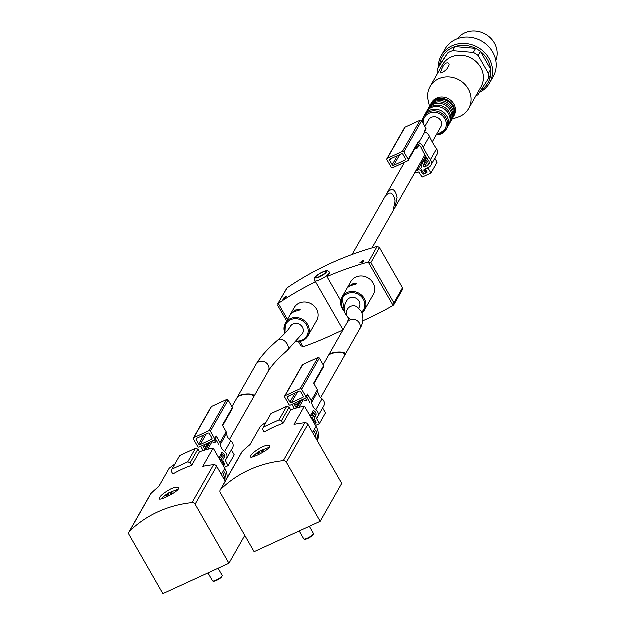 <?xml version="1.0" encoding="UTF-8"?>
<svg xmlns="http://www.w3.org/2000/svg" width="625" height="625" viewBox="0 0 625 625"><rect width="100%" height="100%" fill="white"/><g stroke="black" fill="none" stroke-linecap="round" stroke-linejoin="round"><path stroke-width="0.94" d="M345.047 355L345.125 354.883C347.789 350.875 330.523 351.422 328.648 355.398L328.609 355.477M253.828 396.906L253.875 396.828C256.539 392.82 239.273 393.375 237.406 397.352L237.344 397.469M294.164 311.773L299.844 310.094L300.141 309.562L295.609 310.133L291.289 313.469L294.164 311.773M291.375 313.602L290.992 313.992M299.844 310.094L300.141 309.562L300.383 309.984M350.797 285.734L356.477 284.055L356.773 283.523L352.242 284.094L347.922 287.43L350.797 285.734M356.477 284.055L356.773 283.523L357.016 283.945M285.008 333.422L285.477 323.273L294.289 307.758A12.953 11.75 29.6 0 1 305.289 302.125A12.953 11.75 29.6 0 1 316.562 309.094A12.953 11.75 29.6 0 1 316.812 320.555L307.992 336.07A12.953 11.75 -150.4 0 0 307.75 324.609A12.953 11.75 -150.4 0 0 296.477 317.641A12.953 11.75 -150.4 0 0 285.477 323.273A12.953 11.75 -150.4 0 0 285.047 333.375M344.633 311.75L342.102 297.234L350.922 281.719A12.953 11.75 29.6 0 1 361.914 276.094A12.953 11.75 29.6 0 1 373.188 283.055A12.953 11.75 29.6 0 1 373.438 294.516L364.625 310.031A12.953 11.75 -150.4 0 0 364.375 298.57A12.953 11.75 -150.4 0 0 353.102 291.602A12.953 11.75 -150.4 0 0 342.102 297.234A12.953 11.75 -150.4 0 0 344.602 311.609M352.227 254.578L385.219 196.516C389.977 190.844 393.297 192.328 395.188 200.977L393.203 210.93L372.133 248.016M343.039 330.086L330.023 336.07A333.055 302.094 29.6 0 1 303.219 346.875L300.898 345.773L298.594 341.758M286.734 321.047L277.867 305.57L278.391 303.523A333.055 302.094 29.6 0 1 315.68 281.938L343.141 329.898M277.758 304.07L287.242 287.938A333.055 302.094 29.6 0 1 377.227 246.57L368.648 262.07L371 262.75L394.023 302.953L393.953 304.773L393.203 305.508A333.055 302.094 29.6 0 1 367.773 318.711L362.859 320.969M363.508 261.836L363.414 261.688A333.055 302.094 29.6 0 1 364.008 261.508L363.891 261.727A333.055 302.094 -150.4 0 0 363.297 261.898L362.531 262.148M362.461 262.148A333.055 302.094 -150.4 0 0 359.992 262.898L363.062 260.453A333.055 302.094 29.6 0 1 363.82 260.227L360.961 262.383M361.094 262.562L361.008 262.406A333.055 302.094 29.6 0 1 362.586 261.93L363.875 260.75L363.352 261.688M283.844 298.141C285.953 296.242 286.602 295.906 285.797 297.148L283.836 298.867A333.055 302.094 29.6 0 1 285.805 297.586L285.641 297.867A333.055 302.094 -150.4 0 0 283.039 299.562L285.492 297.219L284.453 297.742A333.055 302.094 -150.4 0 0 283.844 298.141M286.484 296.289L285.797 297.148M285.992 296.977L285.57 297.352M368.648 262.07L368.375 262.148A333.055 302.094 29.6 0 0 327.062 276.703L330.086 272.992L329.625 272.188A8.695 2 150.2 0 1 320.266 279.695A8.695 2 150.2 0 1 314.531 280.836L315.68 281.938M327.062 276.703L340.844 300.766M402.187 289.852L402.578 287.891L379.555 247.688L377.492 246.5M277.727 304.117L287.008 288.102M349.477 318.734L345.836 314.922C343.633 310 344.039 305.188 347.062 300.5A7.031 6.375 29.6 0 1 356.328 298.422A7.031 6.375 29.6 0 1 359.289 307.445L358.859 308.258M290.43 326.531A7.031 6.375 29.6 0 1 296.398 323.477A7.031 6.375 29.6 0 1 302.523 327.258A7.031 6.375 29.6 0 1 302.656 333.477L287.289 350.617A7.031 4.469 -131 0 0 287.273 344.086A7.031 4.469 -131 0 0 278.062 340C284.508 334.289 288.633 329.805 290.43 326.531M363.445 261.508L363.172 261.023M232.031 406.812L237.297 397.547L239.602 395.805C248.078 393.375 252.797 393.781 253.766 397.023L229.531 439.68M227.273 477.906A18.5 16.781 -150.4 0 0 224.93 468.461L213.297 448.148A114.719 104.055 -150.4 0 0 199.539 451.891L191.836 465.438L190.328 462.797L198.023 449.25L195.555 448.406L179.82 455.641L172.125 469.187L171.445 471.477L172.961 474.117A114.719 104.055 29.6 0 1 191.836 465.438M174.969 464.18A114.719 104.055 -150.4 0 0 169.25 468.406L158.852 486.688A114.719 104.055 -150.4 0 0 151.062 493.602A2.961 2.688 -150.4 0 0 150.648 494.133L129.094 532.062A2.961 2.688 -150.4 0 0 129.156 534.688L162.984 593.75L229.055 563.375L244.891 535.5M229.055 563.375L195.227 504.305A2.961 2.688 -150.4 0 0 192.156 502.727A114.719 104.055 -150.4 0 0 129.508 531.531A2.961 2.688 -150.4 0 0 129.094 532.062M225.336 481.32L216.773 466.375A2.961 2.688 -150.4 0 0 213.711 464.797A114.719 104.055 -150.4 0 0 202.898 466.438L213.297 448.148M170.977 488.969C175.141 487.203 177.648 486.852 178.516 487.906C180.852 490.57 159.789 501.273 159.273 498.93C159.531 496.5 163.43 493.18 170.977 488.969M199.539 451.891L198.023 449.25M226.117 479.938A18.5 16.781 -150.4 0 0 224.586 472.094L223.43 474.125A18.5 16.781 29.6 0 1 224.977 480.695M190.328 462.797L187.859 461.953L195.555 448.406M187.859 461.953L172.125 469.187M218.211 568.359L222.25 575.422A5.555 1.273 150.2 0 1 222.266 575.758A5.555 1.273 150.2 0 1 218.07 579.289A5.555 1.273 150.2 0 1 212.906 581.125A5.555 1.273 150.2 0 1 212.617 580.938L208.078 573.016M222.266 575.758L222.047 576.492A4.984 1.148 150.2 0 1 218.281 579.656A4.984 1.148 150.2 0 1 213.641 581.305L212.906 581.125M171.781 494.312L170.953 492.867L172.555 492.055L168.891 492.922L176.938 489.812A11.102 2.555 150.2 0 1 178.047 489.617M161.242 499.047A11.102 2.555 150.2 0 1 161.711 498.531L165.688 495.008M168.891 492.922L166.43 494.672M165.203 495.547L167.227 494.656L165.812 495.812L166.523 495.977L167.93 494.828M169.281 495.438L168.219 493.578M167.516 495.156L167.227 494.656M172.078 492.281L171.852 491.883M171.32 494.57L170.25 492.695M199.297 447.125L214.398 440.18A1.109 1.008 -150.4 0 0 214.805 438.812L210.516 431.313A1.109 1.008 -150.4 0 0 209.031 430.805L193.93 437.75A1.109 1.008 -150.4 0 0 193.523 439.117L197.82 446.617A1.109 1.008 -150.4 0 0 199.297 447.125M202.688 445.563L204.93 449.477A4.406 3.992 -150.4 0 0 205.484 450.039M200.805 446.43L203.125 450.492A6.625 6.008 -150.4 0 0 203.273 450.68M224.531 463.578L223.758 464.938A0.742 0.672 -150.4 0 1 223.477 465.195L223.141 465.352M223.758 464.938A0.742 0.672 -150.4 0 0 223.742 464.281L221.242 459.906L219.664 459.273M224.398 467.539L228.188 465.797L225.305 460.234A5.922 5.367 -150.4 0 0 226.484 458.844A5.922 5.367 -150.4 0 0 224.719 451.727A10.398 9.43 -150.4 0 1 220.523 444.398A6.625 6.008 -150.4 0 0 220.117 442.688L216.344 436.102L214.805 438.812M231.508 450L234.344 454.961L228.188 465.797M226.484 458.844L232.641 448A5.922 5.367 -150.4 0 0 230.875 440.891L224.719 451.727M220.117 442.688L226.273 431.844A6.625 6.008 -150.4 0 1 226.688 433.562A10.398 9.43 -150.4 0 0 230.875 440.891M226.273 431.844L222.508 425.266L232.508 407.648L228.219 400.148A1.109 1.008 -150.4 0 0 226.734 399.648L211.633 406.594A1.109 1.008 -150.4 0 0 211.203 406.977L193.5 438.141M214.828 439.789L216.367 437.086A1.109 1.008 -150.4 0 0 216.344 436.102M218.367 444.398A4.406 3.992 -150.4 0 0 218.141 443.398L215.453 438.695M224.922 456.664L223.82 458.609A3.703 3.359 -150.4 0 0 223.453 453.297A12.617 11.445 -150.4 0 1 222.078 452.102L220.93 457.695L219.508 457.32M223.82 458.609A2.594 2.352 -150.4 0 0 223.352 461.516L224.867 464.164A0.742 0.672 -150.4 0 1 224.594 465.078L223.32 465.664M222.797 425.773L232.531 408.633A1.109 1.008 -150.4 0 0 232.508 407.648M196.305 439.812L198.812 444.187A1.109 1.008 -150.4 0 0 200.289 444.695L211.617 439.484A1.109 1.008 -150.4 0 0 212.023 438.117L209.523 433.742A1.109 1.008 -150.4 0 0 208.039 433.234L196.711 438.445A1.109 1.008 -150.4 0 0 196.305 439.812L197.219 438.211M206.375 446.922L204.93 449.477M224.406 454.336L221.242 459.906M223.438 453.289L220.93 457.695M211.438 441.547L214.953 443.047L215.578 441.484L213.5 440.594M216.445 440.43L214.953 443.047M216.312 440.195L215.578 441.484M205.094 444.461L204.688 446.492L206.469 446.945L207.156 443.508M208.867 442.727L206.469 446.945M323.273 364.867L328.539 355.602L330.836 353.859C339.312 351.422 344.039 351.828 345.008 355.078L320.766 397.734M317.461 440.922A18.5 16.781 -150.4 0 0 316.164 426.516L304.531 406.203A114.719 104.055 -150.4 0 0 290.773 409.945L283.078 423.492L281.562 420.844L289.266 407.297L286.797 406.461L271.062 413.695L263.367 427.242L262.688 429.523L264.203 432.172A114.719 104.055 29.6 0 1 283.078 423.492M266.211 422.234A114.719 104.055 -150.4 0 0 260.484 426.453L250.094 444.742A114.719 104.055 -150.4 0 0 242.297 451.648A2.961 2.688 -150.4 0 0 241.891 452.187L220.336 490.117A2.961 2.688 -150.4 0 0 220.391 492.734L254.219 551.805L320.289 521.43L341.844 483.492L308.016 424.43A2.961 2.688 -150.4 0 0 304.953 422.844A114.719 104.055 -150.4 0 0 294.141 424.492L304.531 406.203M320.289 521.43L286.461 462.359A2.961 2.688 -150.4 0 0 283.398 460.781A114.719 104.055 -150.4 0 0 220.75 489.586A2.961 2.688 -150.4 0 0 220.336 490.117M262.219 447.016C266.375 445.258 268.891 444.906 269.758 445.961C272.094 448.625 251.031 459.32 250.508 456.984C250.766 454.547 254.672 451.227 262.219 447.016M290.773 409.945L289.266 407.297M317.086 440.266A18.5 16.781 -150.4 0 0 315.828 430.148L314.672 432.18A18.5 16.781 29.6 0 1 316.219 438.742M281.562 420.844L279.094 420.008L286.797 406.461M279.094 420.008L263.367 427.242M309.445 526.414L313.492 533.477A5.555 1.273 150.2 0 1 313.508 533.812A5.555 1.273 150.2 0 1 309.312 537.344A5.555 1.273 150.2 0 1 304.148 539.172A5.555 1.273 150.2 0 1 303.859 538.992L299.32 531.07M313.508 533.812L313.289 534.539A4.984 1.148 150.2 0 1 309.523 537.703A4.984 1.148 150.2 0 1 304.883 539.352L304.148 539.172M263.016 452.359L262.188 450.914L263.797 450.109L260.133 450.969L268.18 447.859A11.102 2.555 150.2 0 1 269.289 447.664M252.484 457.102A11.102 2.555 150.2 0 1 252.945 456.586L256.93 453.062M260.133 450.969L257.672 452.727M256.438 453.594L258.469 452.711L257.055 453.859L257.758 454.031L259.172 452.875M260.523 453.492L259.461 451.633M258.75 453.211L258.469 452.711M263.32 450.336L263.094 449.937M262.562 452.625L261.484 450.75M290.539 405.18L305.641 398.234A1.109 1.008 -150.4 0 0 306.047 396.859L301.75 389.359A1.109 1.008 -150.4 0 0 300.273 388.859L285.172 395.805A1.109 1.008 -150.4 0 0 284.766 397.172L289.055 404.672A1.109 1.008 -150.4 0 0 290.539 405.18M293.93 403.617L296.164 407.523A4.406 3.992 -150.4 0 0 296.719 408.086M292.039 404.484L294.367 408.547A6.625 6.008 -150.4 0 0 294.516 408.734M315.773 421.633L315 422.992A0.742 0.672 -150.4 0 1 314.711 423.25L314.383 423.406M315 422.992A0.742 0.672 -150.4 0 0 314.984 422.336L312.477 417.961L310.898 417.328M315.633 425.594L319.43 423.844L316.547 418.281A5.922 5.367 -150.4 0 0 317.727 416.891A5.922 5.367 -150.4 0 0 315.961 409.781A10.398 9.43 -150.4 0 1 311.766 402.445A6.625 6.008 -150.4 0 0 311.359 400.734L307.586 394.156L306.047 396.859M322.75 408.055L325.586 413.008L319.43 423.844M317.727 416.891L323.883 406.055A5.922 5.367 -150.4 0 0 322.117 398.945L315.961 409.781M311.359 400.734L317.516 389.898A6.625 6.008 -150.4 0 1 317.922 391.609A10.398 9.43 -150.4 0 0 322.117 398.945M317.516 389.898L313.742 383.312L323.75 365.703L319.453 358.203A1.109 1.008 -150.4 0 0 317.977 357.703L302.875 364.641A1.109 1.008 -150.4 0 0 302.445 365.031L284.742 396.188M306.07 397.844L307.609 395.133A1.109 1.008 -150.4 0 0 307.586 394.156M309.602 402.453A4.406 3.992 -150.4 0 0 309.383 401.453L306.688 396.75M316.164 414.719L315.055 416.664A3.703 3.359 -150.4 0 0 314.688 411.352A12.617 11.445 -150.4 0 1 313.312 410.148L312.172 415.742L310.75 415.375M315.055 416.664A2.594 2.352 -150.4 0 0 314.594 419.562L316.109 422.219A0.742 0.672 -150.4 0 1 315.836 423.133L314.562 423.719M314.039 383.82L323.773 366.688A1.109 1.008 -150.4 0 0 323.75 365.703M287.547 397.867L290.055 402.242A1.109 1.008 -150.4 0 0 291.531 402.742L302.859 397.539A1.109 1.008 -150.4 0 0 303.266 396.164L300.758 391.789A1.109 1.008 -150.4 0 0 299.281 391.289L287.953 396.492A1.109 1.008 -150.4 0 0 287.547 397.867L288.453 396.266M297.617 404.977L296.164 407.523M315.641 412.391L312.477 417.961M314.672 411.336L312.172 415.742M302.672 399.594L306.195 401.102L306.82 399.539L304.734 398.648M307.68 398.484L306.195 401.102M307.547 398.25L306.82 399.539M296.336 402.508L295.93 404.539L297.711 405L298.398 401.562M300.109 400.781L297.711 405M394.102 209.008L395.195 207.438L397.18 197.477C395.281 188.836 391.961 187.344 387.211 193.016L386.312 194.945M432.359 142.023L440.961 126.875A7.031 6.375 -150.4 0 0 440.828 120.656A7.031 6.375 -150.4 0 0 434.711 116.875A7.031 6.375 -150.4 0 0 428.734 119.93L424.977 126.555M480.891 90.477A26.273 23.828 -150.4 0 0 490.781 74.742A26.273 23.828 -150.4 0 0 490.812 69.422A26.273 23.828 -150.4 0 0 480.594 51.562A26.273 23.828 -150.4 0 0 475.742 48.484A26.273 23.828 -150.4 0 0 455.062 46.711A26.273 23.828 -150.4 0 0 450.18 48.961A26.273 23.828 -150.4 0 0 439.727 65.047L437.414 69.109A26.273 23.828 -150.4 0 0 437.344 74.07M490.781 74.742L488.469 78.805A26.273 23.828 -150.4 0 0 488.508 73.484L490.812 69.422L480.594 51.562L478.281 55.625A26.273 23.828 -150.4 0 0 473.438 52.547L475.742 48.484L455.062 46.711L452.758 50.781A26.273 23.828 -150.4 0 0 447.867 53.023L439.727 65.047M475.953 96.008A26.273 23.828 -150.4 0 0 478.016 94.891L488.469 78.805M478.281 55.625L488.508 73.484M452.758 50.781L473.438 52.547M437.414 69.109L447.867 53.023M452.117 119.227L458.102 117.242A22.203 20.141 -150.4 0 0 468.781 108.633L481.094 86.961A22.203 20.141 -150.4 0 0 480.664 67.312A22.203 20.141 -150.4 0 0 461.344 55.367A22.203 20.141 -150.4 0 0 442.484 65.023L430.172 86.695A22.203 20.141 -150.4 0 0 428.234 100.273L429.594 106.43M468.781 108.633A22.203 20.141 -150.4 0 0 468.352 88.984A22.203 20.141 -150.4 0 0 449.023 77.039A22.203 20.141 -150.4 0 0 430.172 86.695M448.289 63.102C449.727 63.984 449.469 65.617 447.523 67.992C447.828 69.289 440.172 74.852 440.617 72.57C442.883 65.523 445.438 62.367 448.289 63.102M453.18 117.336A12.953 11.75 -150.4 0 0 453.422 116.93L454.195 115.578A12.953 11.75 -150.4 0 0 453.945 104.117A12.953 11.75 -150.4 0 0 442.672 97.148A12.953 11.75 -150.4 0 0 431.672 102.781L430.898 104.133A12.953 11.75 -150.4 0 0 430.68 104.547M453.422 116.93A12.953 11.75 -150.4 0 0 453.172 105.469A12.953 11.75 -150.4 0 0 441.898 98.508A12.953 11.75 -150.4 0 0 430.898 104.133M451.781 119.766A12.953 11.75 -150.4 0 0 452.195 119.102L452.961 117.742A12.953 11.75 -150.4 0 0 453.414 107.711A12.953 11.75 -150.4 0 0 452.711 106.281A12.953 11.75 -150.4 0 0 438.82 99.422A12.953 11.75 -150.4 0 0 430.438 104.945L429.672 106.305A12.953 11.75 -150.4 0 0 429.312 106.992M452.195 119.102A12.953 11.75 -150.4 0 0 451.945 107.641A12.953 11.75 -150.4 0 0 440.672 100.672A12.953 11.75 -150.4 0 0 429.672 106.305M450.063 122.727A12.953 11.75 -150.4 0 0 450.648 121.812L451.422 120.453A12.953 11.75 -150.4 0 0 451.875 110.422A12.953 11.75 -150.4 0 0 451.172 108.992A12.953 11.75 -150.4 0 0 437.281 102.133A12.953 11.75 -150.4 0 0 428.898 107.656L428.133 109.016A12.953 11.75 -150.4 0 0 427.641 109.984M450.648 121.812A12.953 11.75 -150.4 0 0 450.406 110.352A12.953 11.75 -150.4 0 0 439.133 103.383A12.953 11.75 -150.4 0 0 428.133 109.016M447.938 126.359A12.953 11.75 -150.4 0 0 448.805 125.063L449.578 123.703A12.953 11.75 -150.4 0 0 450.031 113.672A12.953 11.75 -150.4 0 0 449.328 112.242A12.953 11.75 -150.4 0 0 435.438 105.383A12.953 11.75 -150.4 0 0 427.055 110.906L426.281 112.266A12.953 11.75 -150.4 0 0 425.609 113.672M448.805 125.063A12.953 11.75 -150.4 0 0 448.555 113.602A12.953 11.75 -150.4 0 0 437.281 106.633A12.953 11.75 -150.4 0 0 426.281 112.266M436.32 135.047A12.953 11.75 -150.4 0 0 446.344 129.398L447.266 127.766A12.953 11.75 -150.4 0 0 447.719 117.734A12.953 11.75 -150.4 0 0 447.016 116.305A12.953 11.75 -150.4 0 0 433.125 109.445A12.953 11.75 -150.4 0 0 424.742 114.969L423.82 116.602A12.953 11.75 -150.4 0 0 422.414 122.078M495.906 60.578A22.203 20.141 -150.4 0 0 494.438 43.078A22.203 20.141 -150.4 0 0 457.562 38.797M479.562 92.516A27.758 25.172 -150.4 0 0 489.695 83.062L493.313 76.695A27.758 25.172 -150.4 0 0 492.773 52.133A27.758 25.172 -150.4 0 0 468.617 37.211A27.758 25.172 -150.4 0 0 445.047 49.273L441.43 55.641A27.758 25.172 -150.4 0 0 438.414 67.352M489.695 83.062A27.758 25.172 -150.4 0 0 489.156 58.5A27.758 25.172 -150.4 0 0 465 43.57A27.758 25.172 -150.4 0 0 441.43 55.641M417.461 144.422A6.289 5.703 29.6 0 1 421.391 147.953A82.078 74.453 29.6 0 0 428.742 160.836A3.703 3.359 29.6 0 1 427.555 165.688L424.578 167.055A0.742 0.672 29.6 0 1 423.516 166.211L424.68 161.797L426.844 157.984M408.305 159.516A1.109 1.008 29.6 0 1 407.898 160.891L392.797 167.828A1.109 1.008 29.6 0 1 391.312 167.328L387.023 159.828A1.109 1.008 29.6 0 1 387.43 158.453L402.531 151.516A1.109 1.008 29.6 0 1 404.008 152.016L408.305 159.516L418.313 141.906L418.82 142.797A8.508 7.719 29.6 0 1 423.367 147.266A79.859 72.438 29.6 0 0 430.523 159.797A5.922 5.367 29.6 0 1 430.914 165.484A5.922 5.367 29.6 0 1 428.328 167.688L424.539 169.438A1.109 1.008 29.6 0 0 424.328 171.062A1.109 1.008 29.6 0 0 425.617 171.32L425.773 171.242A0.742 0.672 29.6 0 1 426.773 172.234A0.742 0.672 29.6 0 1 426.492 172.492L424.445 173.438A0.742 0.672 29.6 0 1 423.461 173.102L420.953 168.727L422.953 161.172L424.68 161.797M418.313 141.906A1.109 1.008 29.6 0 1 418.336 142.891L408.328 160.5M416.102 170.633A3.703 3.359 29.6 0 0 417.672 170.227A2.594 2.352 29.6 0 1 421.258 171.336L422.695 173.844A0.742 0.672 29.6 0 0 423.68 174.18L426.828 172.734A0.742 0.672 29.6 0 0 427.094 171.82L426.742 171.195A0.742 0.672 29.6 0 0 425.75 170.859L425.437 171A0.742 0.672 29.6 0 1 424.438 170.016A0.742 0.672 29.6 0 1 424.719 169.75L428.18 168.164L431.047 173.164L422.234 177.211L418.859 172.047A5.922 5.367 29.6 0 1 414.992 172.586M387 158.844L404.703 127.688A1.109 1.008 29.6 0 1 405.133 127.297L420.234 120.352A1.109 1.008 29.6 0 1 421.711 120.859L426.008 128.359L424.469 131.07L424.984 131.961A8.508 7.719 29.6 0 1 429.523 136.43A79.859 72.438 29.6 0 0 436.68 148.961A5.922 5.367 29.6 0 1 437.078 154.648L430.914 165.484M434.945 158.391L437.203 162.328L431.047 173.164M417.672 170.227L423.828 159.383A3.703 3.359 29.6 0 1 422.258 159.797M418.82 142.797L424.984 131.961M428.18 168.164L428.484 167.625M415.242 148.32L416.953 148.781L419 145.188L416.953 148.781M416.969 148.758L418.922 145.133M416.078 146.859L417.383 147.844M426.008 128.359A1.109 1.008 29.6 0 1 426.031 129.344L424.758 131.578M401.539 153.945A1.109 1.008 29.6 0 1 403.016 154.445L405.523 158.82A1.109 1.008 29.6 0 1 405.117 160.195L393.789 165.398A1.109 1.008 29.6 0 1 392.312 164.898L389.805 160.523A1.109 1.008 29.6 0 1 390.211 159.148L401.539 153.945M345.125 354.883L359.609 329.375A7.031 6.375 -150.4 0 0 359.477 323.156A7.031 6.375 -150.4 0 0 353.359 319.375A7.031 6.375 -150.4 0 0 347.383 322.43L328.648 355.398M253.875 396.828L268.359 371.328A7.031 6.375 -150.4 0 0 268.227 365.109A7.031 6.375 -150.4 0 0 262.109 361.328A7.031 6.375 -150.4 0 0 256.133 364.383L237.406 397.352M295.609 310.133L296.07 310.93M294.914 310.453L295.352 311.227M352.242 284.094L352.703 284.891M351.539 284.414L351.984 285.188M296.539 341.664A12.953 11.75 -150.4 0 0 307.992 336.07L302.594 340.82L296.477 341.727M362.172 312.969A12.953 11.75 -150.4 0 0 364.625 310.031L362.18 312.977M278.391 303.523L287.578 319.562M300.172 341.555L303.219 346.875M319.531 276.891A4.07 0.938 150.2 0 1 323.695 274.508M368.375 262.148L393.203 305.508M379.555 247.688L371 262.75M402.578 287.891L394.023 302.953M319.656 277.008A6.477 1.492 150.2 0 1 316.906 275.641A6.477 1.492 150.2 0 1 326.445 271.258A6.477 1.492 150.2 0 1 319.656 277.008M319.734 276.875A6.109 1.406 150.2 0 1 317.141 275.586A6.109 1.406 150.2 0 1 326.133 271.453A6.109 1.406 150.2 0 1 319.734 276.875M361.836 312.203A12.023 10.906 -150.4 0 0 363.398 299.266A12.023 10.906 -150.4 0 0 346.266 294.391A12.023 10.906 -150.4 0 0 344.469 310.781M296.961 341.188A12.023 10.906 -150.4 0 0 306.766 325.305A12.023 10.906 -150.4 0 0 291.617 319.484A12.023 10.906 -150.4 0 0 285.477 332.914M359.609 329.375C363.43 323.68 364.039 317.695 361.422 311.414L357.133 306.938A7.031 6.797 123 0 0 347.344 316.469A7.031 6.797 123 0 0 349.031 318.422M362.961 262.352L362.688 261.875M362.859 262.414L362.586 261.93M151.062 493.602L129.508 531.531M213.711 464.797L192.156 502.727M224.93 468.461L221.461 474.563M216.773 466.375L195.227 504.305M225.648 459.93L225.234 460.648M226.688 433.562L220.523 444.398M228.219 400.148L210.516 431.313M226.734 399.648L209.031 430.805M211.633 406.594L193.93 437.75M203.977 435.102L198.812 444.187M206.367 434.008L200.289 444.695M212.164 438.531L211.617 439.484M210.359 442.039L205.875 449.922M224.336 463.242L223.742 464.281M224.961 464.438L224.594 465.078M242.297 451.648L220.75 489.586M304.953 422.844L283.398 460.781M316.164 426.516L312.703 432.609M308.016 424.43L286.461 462.359M316.883 417.977L316.477 418.695M317.922 391.609L311.766 402.445M319.453 358.203L301.75 389.359M317.977 357.703L300.273 388.859M302.875 364.641L285.172 395.805M295.211 393.156L290.055 402.242M297.602 392.055L291.531 402.742M303.398 396.586L302.859 397.539M301.594 400.094L297.117 407.977M315.578 421.289L314.984 422.336M316.195 422.492L315.836 423.133M436.273 135.125L446.344 129.398A12.953 11.75 -150.4 0 0 446.094 117.938A12.953 11.75 -150.4 0 0 434.82 110.969A12.953 11.75 -150.4 0 0 423.82 116.602L422.391 122.039M436.695 134.391A11.844 10.742 -150.4 0 0 444.914 118.773A11.844 10.742 -150.4 0 0 431.273 112.672A11.844 10.742 -150.4 0 0 423.336 123.695M404.008 152.016L421.711 120.859M423.367 147.266L429.523 136.43M430.523 159.797L436.68 148.961M387.43 158.453L405.133 127.297M402.531 151.516L420.234 120.352M405.117 160.195L405.656 159.234M393.789 165.398L399.859 154.711M392.312 164.898L397.469 155.812M389.805 160.523L390.711 158.922M425.617 171.32L425.906 170.812M425.773 171.242L426.031 170.797M423 161.109L425.766 156.242M423.359 161.031L425.93 156.516M424.414 161.359L426.578 157.562M423.516 166.211L427.562 159.094M424.578 167.055L428.398 160.336M427.555 165.688L429.367 162.5M417.188 147.375L418.578 144.93M424.719 169.75L425.023 169.219M426.828 172.734L427.187 172.094M423.68 174.18L424.07 173.492M422.695 173.844L423.289 172.797M421.258 171.336L421.852 170.289M402.719 289.352L393.953 304.773M314.531 280.836C314.797 277.531 311.891 279.281 320.266 273.273C329.656 269.141 326.586 270.734 329.625 272.188M317.656 277.672L325.312 273.289M349.062 317.992L347.383 322.43M278.062 340C267.719 348.945 260.406 357.07 256.133 364.383M287.289 350.617C277.641 359.117 271.336 366.023 268.359 371.328M212.133 441.844L207.836 449.406M221.852 453.195L219.031 458.164M224.953 456.313L223.297 459.219M303.367 399.891L299.07 407.453M313.094 411.25L310.266 416.219M316.195 414.359L314.539 417.273M404.602 162.406L387.211 193.016M425.008 154.961L395.195 207.438M426.773 172.234L427.055 171.742M422.953 161.172L425.758 156.234M424.438 170.016L424.836 169.305"/></g></svg>

